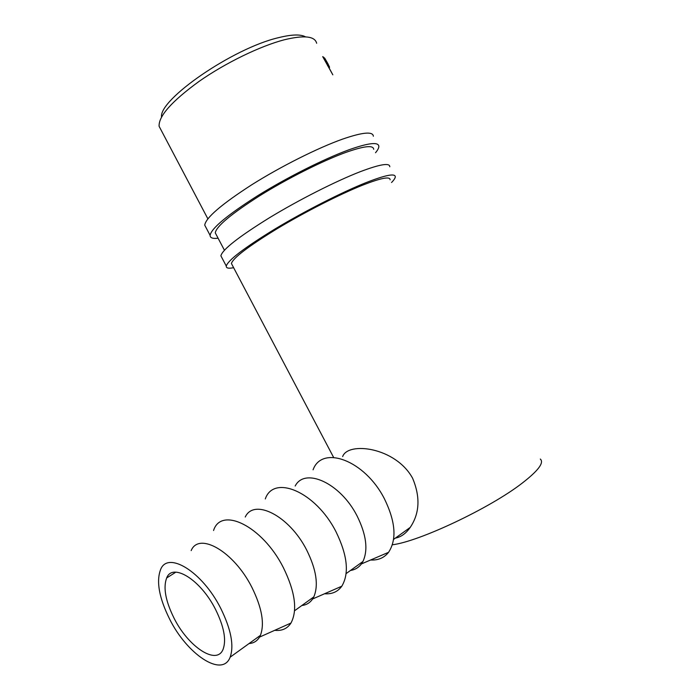 <?xml version="1.0" encoding="UTF-8"?>
<svg xmlns="http://www.w3.org/2000/svg" width="700" height="700" viewBox="0 0 700 700"><rect width="100%" height="100%" fill="white"/><g stroke="black" fill="none" stroke-linecap="round" stroke-linejoin="round"><path stroke-width="1.05" d="M218.094 238.219C212.748 238.849 210.088 237.895 210.105 235.358C211.347 228.366 227.132 215.197 257.477 195.851C286.703 177.66 323.977 158.9 348.574 149.923C368.436 142.87 378.525 141.697 378.84 146.396C378.849 147.971 377.746 150.08 375.533 152.731M206.001 227.57L204.732 225.146C205.774 217.805 221.419 204.365 251.641 184.844C280.761 166.495 318.036 147.805 342.746 139.055C362.705 132.204 372.916 131.268 373.371 136.237M216.37 234.938L215.259 232.829C216.44 226.257 231.245 213.903 259.683 195.773C287.044 178.736 321.921 161.166 345.056 152.688C363.834 146.002 373.38 144.874 373.686 149.301M233.634 267.706C228.48 268.704 226.03 268.152 226.275 266.053C228.086 260.137 244.344 247.774 275.039 228.97C304.57 211.216 341.828 192.273 366.109 182.595C385.691 174.956 395.421 173.066 395.281 176.942C395.15 178.246 393.899 180.101 391.545 182.499M221.891 257.74L220.876 255.806C222.495 249.532 238.595 236.906 269.185 217.919C298.611 200.016 335.869 181.134 360.255 171.692C379.934 164.246 389.777 162.601 389.795 166.749M232.277 265.134L231.411 263.489C233.135 257.924 248.377 246.321 277.148 228.707C304.797 212.082 339.658 194.338 362.495 185.211C381.01 177.966 390.215 176.164 390.101 179.821M173.915 617.899C165.498 600.81 163.074 587.501 166.67 577.955C172.463 562.476 200.567 579.486 215.582 609.516C223.939 626.5 226.459 639.704 223.16 649.119C216.816 666.059 187.994 646.599 173.915 617.899M191.161 550.602C198.844 531.685 233.695 551.119 251.895 587.361C261.931 607.749 264.766 623.753 260.409 635.364L259.516 637.114C257.119 641.086 253.645 643.221 249.086 643.528M220.789 608.466C231.061 629.352 234.185 645.593 230.16 657.169C222.259 678.256 186.673 653.931 169.479 618.791C159.093 597.747 156.135 581.341 160.597 569.572C167.668 550.707 202.178 571.314 220.789 608.466M274.706 630.315C281.89 631.094 287.315 628.67 290.981 623.044C297.692 610.278 295.155 591.798 283.36 567.613C262.342 525.849 221.069 506.222 213.561 530.504M245.254 517.02C253.96 498.067 289.275 515.506 306.731 550.148C316.356 569.651 318.719 585.226 313.819 596.881L312.611 598.981C310.004 602.814 306.416 604.984 301.84 605.509M324.581 593.749C332.01 594.317 337.741 591.806 341.801 586.215C349.396 573.423 347.471 555.284 336.026 531.808C315.691 491.54 273.569 474.233 265.291 498.951M295.181 486.028C304.719 467.101 340.314 482.799 357.096 515.97C366.336 534.66 368.287 549.832 362.941 561.479L361.41 563.929C358.654 567.604 354.996 569.791 350.446 570.483M370.571 560.009C378.184 560.411 384.178 557.847 388.561 552.317C396.944 539.525 395.57 521.71 384.457 498.881C364.761 459.988 321.965 444.754 313.075 469.814M161.534 117.014C158.865 99.54 232.593 48.335 278.451 37.686C291.637 34.405 300.668 34.134 305.55 36.864M322.7 56.613L324.765 58.249L327.801 63.499L329.595 67.261L328.361 66.526L332.824 74.821L322.7 56.613M392.385 544.784C419.046 541.581 490.088 508.148 522.244 483.105C538.309 470.636 544.329 462.621 540.295 459.043M161.061 130.008L159.119 126.324C158.445 116.261 171.745 101.29 199.028 81.428C225.4 62.947 260.312 45.981 284.489 39.742C304.168 34.982 314.886 36.155 316.654 43.26M395.386 538.099C401.012 537.049 405.956 533.488 410.209 527.415C419.659 513.415 420.464 497.044 412.632 478.284C395.675 447.151 347.944 441.341 342.65 456.566M324.765 58.249L323.873 58.783M328.195 65.249L327.539 63.149L324.152 58.704L328.195 65.249L327.556 65.642M323.68 57.19L323.181 57.505M210.105 235.358L204.732 225.146M226.275 266.053L220.876 255.806M166.67 577.955L175.875 572.154M260.409 635.364L230.16 657.169M259.516 637.114L290.981 623.044M313.819 596.881L294.586 610.741M312.611 598.981L341.801 586.215M362.941 561.479L346.15 573.58M361.41 563.929L388.561 552.317M410.209 527.415L393.61 539.376M333.611 457.406L231.411 263.489M224.42 250.224L215.259 232.829M207.874 218.829L159.119 126.324M328.265 65.301L327.591 65.712"/></g></svg>
